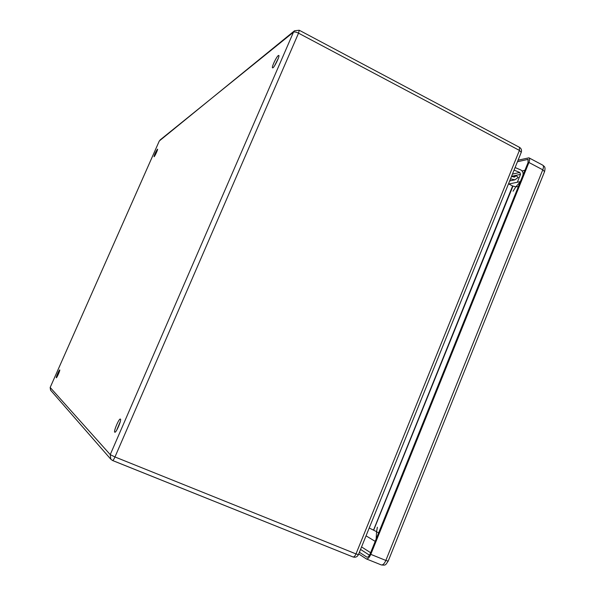 <?xml version="1.0" encoding="UTF-8"?>
<svg xmlns="http://www.w3.org/2000/svg" width="595" height="595" viewBox="0 0 595 595"><rect width="100%" height="100%" fill="white"/><g stroke="black" fill="none" stroke-linecap="round" stroke-linejoin="round"><path stroke-width="0.89" d="M157.444 149.211L157.556 149.174C158.136 149.219 154.44 157.147 154.038 156.716C154.529 154.432 155.667 151.933 157.444 149.211M59.753 369.949C60.296 370.112 56.741 378.189 56.309 377.78C55.707 377.736 59.299 369.532 59.745 369.941L59.753 369.949M120.428 419.088C121.811 419.735 116.085 433.13 114.813 432.208C113.236 431.903 119.052 418.151 120.369 419.059L120.428 419.088M278.289 55.566L278.765 55.402C280.2 55.759 273.67 68.834 272.555 67.845C271.313 67.599 276.296 56.904 278.289 55.566M376.561 531.67L369.22 528.003M515.82 186.837L512.622 185.967L508.509 183.833M120.264 421.669L116.627 430.289M278.334 58.265L274.563 65.822M517.449 161.743L528.033 159.371L528.025 162.688L370.127 553.93C369.071 556.288 368 557.359 366.907 557.165L359.395 552.264M515.091 167.552L520.9 169.992C522.886 171.308 523.518 173.16 522.804 175.555L520.357 181.624M518.067 160.211L528.94 157.824C529.847 158.471 529.84 160.025 528.918 162.48L370.797 554.361C369.317 557.656 367.814 559.166 366.282 558.891L358.726 553.923M517.33 182.249L520.521 174.357L519.792 172.453L514.058 170.118M511.559 176.298L514.325 177.102L516.215 175.756L518.252 177.429L514.868 179.839L510.517 178.864M512.027 176.67L516.215 175.756M518.342 186.681L515.895 186.748L513.069 191.233M377.349 527.237L376.561 531.789L378.621 532.882M521.25 152.35C521.934 150.193 521.339 148.512 519.457 147.315L519.413 150.401L521.25 152.35L358.428 554.652L355.996 553.908L519.413 150.401L298.534 33.164L114.969 456.96L355.996 553.908C355.007 556.117 354.01 557.136 353.014 556.957L112.678 460.537M294.503 30.776L293.454 32.204C294.466 31.691 296.161 32.011 298.534 33.164L299.24 30.241L294.503 30.776L159.296 140.978L50.173 387.457L110.239 454.632L293.454 32.204L160.048 140.004M373.638 529.818L512.622 185.967M512.972 186.101L373.779 529.877M50.188 387.434L159.281 141.03M114.969 456.96L110.239 454.632L110.849 459.258L112.604 460.53C113.124 460.5 113.905 459.31 114.969 456.96M50.612 390.223L50.166 387.442L50.538 390.134L110.849 459.258L112.604 460.53L353.014 556.957C355.453 557.686 357.26 556.913 358.428 554.652M528.434 159.884L527.371 159.319M522.06 170.929L524.961 170.274M523.54 173.792L523.124 173.881M361.559 546.931L370.618 552.71M369.502 555.209L360.548 549.416M528.94 157.824L542.744 165.15C543.689 165.804 543.696 167.359 542.781 169.813L528.918 162.48M366.282 558.891L381.283 564.915C382.853 565.213 384.377 563.718 385.85 560.438L388.163 561.159L544.544 171.65L542.781 169.813L385.85 560.438L370.797 554.361M388.163 561.159C385.434 564.952 386.118 565.525 381.283 564.915L381.068 564.804M511.581 176.321L520.521 174.357M512.444 174.097L519.792 172.453M513.916 170.475L514.653 170.304M515.895 186.748L520.268 181.906M376.159 538.988L376.561 531.789M519.457 147.315L299.24 30.241M542.744 165.15C544.165 166.667 545.801 166.273 544.559 171.628M509.677 180.94L514.757 179.861M508.844 184.004L520.387 181.616M366.044 535.842L375.2 541.368"/></g></svg>
